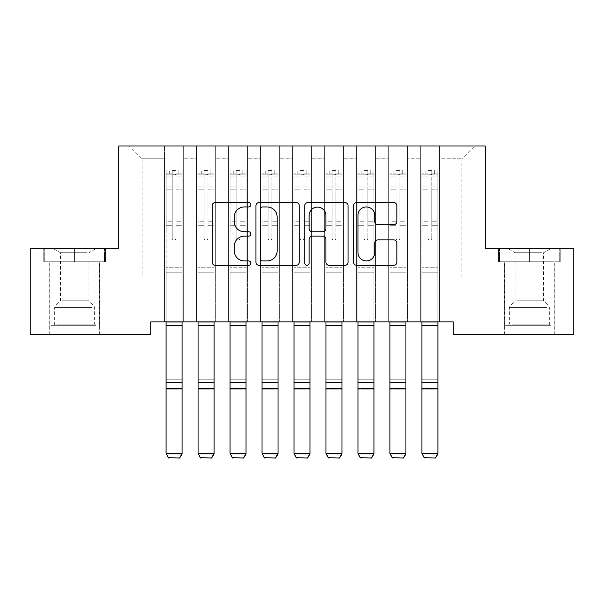 <?xml version="1.0" encoding="UTF-8"?>
<svg xmlns="http://www.w3.org/2000/svg" width="604" height="604" viewBox="0 0 604 604"><rect width="100%" height="100%" fill="white"/><g stroke="black" fill="none" stroke-linecap="round" stroke-linejoin="round"><path stroke-width="0.45" stroke-dasharray="3.02 2.27" d="M250.841 204.748A2.197 2.197 0 0 0 248.644 202.551L215.296 202.551A3.141 3.141 0 0 0 212.155 205.692L212.155 262.189A3.141 3.141 0 0 0 215.296 265.33L248.644 265.33A2.197 2.197 0 0 0 250.841 263.133A2.197 2.197 0 0 0 248.644 260.936L244.326 260.936A10.042 10.042 0 0 1 234.284 250.887L234.284 246.183A10.042 10.042 0 0 1 244.326 236.141L248.644 236.141A2.197 2.197 0 0 0 250.841 233.944A2.197 2.197 0 0 0 248.644 231.747L244.326 231.747A10.042 10.042 0 0 1 234.284 221.698L234.284 216.995A10.042 10.042 0 0 1 244.326 206.946L248.644 206.946A2.197 2.197 0 0 0 250.841 204.748M529.353 261.758L560.21 261.758L498.496 261.758L529.353 261.758L529.353 248.327L498.496 248.327L560.21 248.327L529.353 248.327L529.353 261.758L499.455 261.758L559.251 261.758L529.353 261.758L529.353 248.969L499.455 248.969L559.251 248.969L529.353 248.969L529.353 261.758M529.353 334.669L504.408 334.669L529.353 334.669M74.647 261.758L43.79 261.758L105.504 261.758L74.647 261.758L74.647 248.327L105.504 248.327L43.79 248.327L74.647 248.327L74.647 261.758L44.749 261.758L104.545 261.758L74.647 261.758L74.647 248.969L44.749 248.969L104.545 248.969L74.647 248.969L74.647 261.758M74.647 334.669L99.592 334.669L74.647 334.669M485.223 146.002L118.777 146.002L118.777 248.327L30.2 248.327L30.2 334.669L150.751 334.669L150.751 321.879L453.249 321.879L453.249 334.669L573.8 334.669L573.8 248.327L485.223 248.327L485.223 146.002M420.316 146.002L474.676 146.002L439.501 146.002L439.501 277.108L461.879 277.108L439.501 277.108L439.501 158.799L461.879 158.799L439.501 158.799L439.501 146.002L439.501 321.879L439.501 146.002L420.316 146.002L420.316 277.108L420.316 158.799L407.519 158.799L420.316 158.799L420.316 146.002L420.316 321.879L439.501 321.879L439.501 277.108L439.501 321.879L420.316 321.879L439.501 321.879L420.316 321.879L420.316 146.002M388.334 146.002L407.519 146.002L407.519 277.108L420.316 277.108L407.519 277.108L407.519 146.002L407.519 321.879L407.519 146.002L375.545 146.002L388.334 146.002L388.334 277.108L388.334 158.799L375.545 158.799L388.334 158.799L388.334 146.002L388.334 321.879L407.519 321.879L407.519 277.108L407.519 321.879L388.334 321.879L407.519 321.879L388.334 321.879L388.334 146.002M356.36 146.002L375.545 146.002L375.545 277.108L388.334 277.108L375.545 277.108L375.545 146.002L375.545 321.879L375.545 146.002L343.57 146.002L356.36 146.002L356.36 277.108L356.36 158.799L343.57 158.799L356.36 158.799L356.36 146.002L356.36 321.879L375.545 321.879L375.545 277.108L375.545 321.879L356.36 321.879L375.545 321.879L356.36 321.879L356.36 146.002M324.386 146.002L343.57 146.002L343.57 277.108L356.36 277.108L343.57 277.108L343.57 146.002L343.57 321.879L343.57 146.002L311.596 146.002L324.386 146.002L324.386 277.108L324.386 158.799L311.596 158.799L324.386 158.799L324.386 146.002L324.386 321.879L343.57 321.879L343.57 277.108L343.57 321.879L324.386 321.879L343.57 321.879L324.386 321.879L324.386 146.002M292.404 146.002L311.596 146.002L311.596 277.108L324.386 277.108L311.596 277.108L311.596 146.002L311.596 321.879L311.596 146.002L279.614 146.002L292.404 146.002L292.404 277.108L292.404 158.799L279.614 158.799L292.404 158.799L292.404 146.002L292.404 321.879L311.596 321.879L311.596 277.108L311.596 321.879L292.404 321.879L311.596 321.879L292.404 321.879L292.404 146.002M260.43 146.002L279.614 146.002L279.614 277.108L292.404 277.108L279.614 277.108L279.614 146.002L279.614 321.879L279.614 146.002L247.64 146.002L260.43 146.002L260.43 277.108L260.43 158.799L247.64 158.799L260.43 158.799L260.43 146.002L260.43 321.879L279.614 321.879L279.614 277.108L279.614 321.879L260.43 321.879L279.614 321.879L260.43 321.879L260.43 146.002M228.455 146.002L247.64 146.002L247.64 277.108L260.43 277.108L247.64 277.108L247.64 146.002L247.64 321.879L247.64 146.002L215.666 146.002L228.455 146.002L228.455 277.108L228.455 158.799L215.666 158.799L228.455 158.799L228.455 146.002L228.455 321.879L247.64 321.879L247.64 277.108L247.64 321.879L228.455 321.879L247.64 321.879L228.455 321.879L228.455 146.002M196.481 146.002L215.666 146.002L215.666 277.108L228.455 277.108L215.666 277.108L215.666 146.002L215.666 321.879L215.666 146.002L183.684 146.002L196.481 146.002L196.481 277.108L196.481 158.799L183.684 158.799L196.481 158.799L196.481 146.002L196.481 321.879L215.666 321.879L215.666 277.108L215.666 321.879L196.481 321.879L215.666 321.879L196.481 321.879L196.481 146.002M164.499 146.002L183.684 146.002L183.684 277.108L196.481 277.108L183.684 277.108L183.684 146.002L183.684 321.879L183.684 146.002L129.324 146.002L164.499 146.002L164.499 277.108L164.499 158.799L142.121 158.799L164.499 158.799L164.499 146.002L164.499 321.879L183.684 321.879L183.684 277.108L183.684 321.879L164.499 321.879L183.684 321.879L164.499 321.879L164.499 146.002M461.879 277.108L461.879 158.799L474.676 146.002L461.879 158.799L461.879 277.108M142.121 277.108L164.499 277.108L142.121 277.108L142.121 158.799L129.324 146.002L142.121 158.799L142.121 277.108M420.316 277.108L439.501 277.108L420.316 277.108L420.316 321.879L420.316 277.108M388.334 277.108L407.519 277.108L388.334 277.108L388.334 321.879L388.334 277.108M356.36 277.108L375.545 277.108L356.36 277.108L356.36 321.879L356.36 277.108M324.386 277.108L343.57 277.108L324.386 277.108L324.386 321.879L324.386 277.108M292.404 277.108L311.596 277.108L292.404 277.108L292.404 321.879L292.404 277.108M260.43 277.108L279.614 277.108L260.43 277.108L260.43 321.879L260.43 277.108M228.455 277.108L247.64 277.108L228.455 277.108L228.455 321.879L228.455 277.108M196.481 277.108L215.666 277.108L196.481 277.108L196.481 321.879L196.481 277.108M164.499 277.108L183.684 277.108L164.499 277.108L164.499 321.879L164.499 277.108M299.252 262.189L299.252 205.692A3.141 3.141 0 0 0 296.119 202.551L259.078 202.551A3.141 3.141 0 0 0 255.937 205.692L255.937 262.189A3.141 3.141 0 0 0 259.078 265.33L296.119 265.33A3.141 3.141 0 0 0 299.252 262.189M262.529 206.946A2.197 2.197 0 0 0 260.332 209.143L260.332 258.738A2.197 2.197 0 0 0 262.529 260.936L267.081 260.936A10.042 10.042 0 0 0 277.123 250.887L277.123 216.995A10.042 10.042 0 0 0 267.081 206.946L262.529 206.946M307.881 202.551L344.922 202.551A3.141 3.141 0 0 1 348.063 205.692L348.063 262.189A3.141 3.141 0 0 1 344.922 265.33L329.074 265.33A3.141 3.141 0 0 1 325.933 262.189L325.933 239.275A3.141 3.141 0 0 0 322.793 236.141L312.276 236.141A3.141 3.141 0 0 0 309.142 239.275L309.142 263.133A2.197 2.197 0 0 1 306.945 265.33A2.197 2.197 0 0 1 304.748 263.133L304.748 205.692A3.141 3.141 0 0 1 307.881 202.551M325.933 215.5A8.396 8.396 0 0 0 317.538 207.104A8.396 8.396 0 0 0 309.142 215.5L309.142 228.606A3.141 3.141 0 0 0 312.276 231.747L322.793 231.747A3.141 3.141 0 0 0 325.933 228.606L325.933 215.5M377.877 224.68L393.725 224.68A3.141 3.141 0 0 0 396.866 221.54L396.866 205.692A3.141 3.141 0 0 0 393.725 202.551L356.692 202.551A3.141 3.141 0 0 0 353.551 205.692L353.551 262.189A3.141 3.141 0 0 0 356.692 265.33L393.725 265.33A3.141 3.141 0 0 0 396.866 262.189L396.866 243.042A3.141 3.141 0 0 0 393.725 239.901L377.877 239.901A3.141 3.141 0 0 0 374.737 243.042L374.737 252.54A8.396 8.396 0 0 1 366.341 260.936A8.396 8.396 0 0 1 357.946 252.54L357.946 215.341A8.396 8.396 0 0 1 366.341 206.946A8.396 8.396 0 0 1 374.737 215.341L374.737 221.54A3.141 3.141 0 0 0 377.877 224.68M105.504 261.758L105.504 248.327L105.504 261.758M43.79 261.758L43.79 248.327L43.79 261.758M498.496 261.758L498.496 248.327L498.496 261.758M560.21 261.758L560.21 248.327L560.21 261.758M172.178 238.165A1.918 1.918 0 0 0 174.095 240.082A1.918 1.918 0 0 1 172.178 238.165L172.178 232.978L172.178 238.165A1.918 1.918 0 0 0 174.095 240.082A1.918 1.918 0 0 0 176.013 238.165A1.918 1.918 0 0 1 174.095 240.082A1.918 1.918 0 0 0 176.013 238.165L176.013 232.978L176.013 238.165A1.918 1.918 0 0 1 174.095 240.082A1.918 1.918 0 0 1 172.178 238.165L172.178 223.925L172.178 238.165M166.1 321.879L166.1 232.978L166.1 267.262L166.1 232.978L172.178 232.978L166.1 232.978L172.178 232.978L166.1 232.978L166.1 221.736L172.178 221.736L172.178 232.978L172.178 221.736L166.1 221.736L166.1 219.924L172.178 219.924L166.1 219.924L166.1 189.226L172.178 189.226L166.1 189.226L166.1 176.157L172.178 176.157L166.1 176.157L166.1 174.209L166.1 232.978L166.1 225.737L172.178 225.737L166.1 225.737L166.1 223.925L172.178 223.925L166.1 223.925L166.1 186.946L172.178 186.946L172.178 223.925L172.178 186.946L166.1 186.946L166.1 173.877L172.178 173.877L172.178 186.946L172.178 170.449L172.178 175.047L172.178 170.449L176.013 170.449L176.013 175.047C174.737 173.937 173.461 173.937 172.178 175.047L172.178 221.736L172.178 175.047C173.454 173.937 174.73 173.937 176.013 175.047L176.013 223.925L176.013 170.449L172.178 170.449L172.178 173.877L166.1 173.877L166.1 170.056L169.301 170.049L169.301 174.209L166.1 174.209L166.1 170.056L166.1 174.209L178.89 174.209L169.301 174.209L169.301 170.049L182.008 170.049L178.89 170.049L178.89 174.209L182.091 174.209L182.091 170.056L166.1 170.056L166.1 454.012L166.1 267.262L166.1 321.94L182.091 321.94L182.091 453.461L166.1 453.461L168.501 457.772L179.69 457.772L168.501 457.772M182.091 321.879L182.091 232.978L176.013 232.978L182.091 232.978L176.013 232.978L182.091 232.978L182.091 225.737L176.013 225.737L182.091 225.737L182.091 223.925L176.013 223.925L182.091 223.925L182.091 186.946L176.013 186.946L182.091 186.946L182.091 173.877L176.013 173.877L182.091 173.877L182.091 170.056L182.091 232.978L182.091 221.736L176.013 221.736L182.091 221.736L182.091 219.924L176.013 219.924L182.091 219.924L182.091 189.226L176.013 189.226L176.013 238.165L176.013 189.226L182.091 189.226L182.091 176.157L176.013 176.157L176.013 189.226L176.013 176.157L182.091 176.157L182.091 174.209L166.183 174.209L182.008 174.209L178.89 174.209L178.89 170.049L182.091 170.056L182.091 321.94L182.091 273.974L166.1 273.974L182.091 273.974L182.091 267.262L166.1 267.262L182.091 267.262L182.091 232.978L182.091 321.94L166.1 321.94L182.091 321.94L182.091 322.974L182.091 321.94M168.501 457.998L166.1 454.012L182.091 454.012L182.091 322.974L166.1 322.974L166.1 321.94M179.69 457.998L182.091 454.012L179.69 457.772M182.091 454.012L182.091 322.974L166.1 322.974L166.1 379.765L182.091 379.765L166.1 379.765L166.1 389.142L182.091 389.142L166.1 389.142L166.1 454.012L182.091 454.012M204.152 238.165A1.918 1.918 0 0 0 206.07 240.082A1.918 1.918 0 0 1 204.152 238.165L204.152 232.978L204.152 238.165A1.918 1.918 0 0 0 206.07 240.082A1.918 1.918 0 0 0 207.987 238.165A1.918 1.918 0 0 1 206.07 240.082A1.918 1.918 0 0 0 207.987 238.165L207.987 232.978L207.987 238.165A1.918 1.918 0 0 1 206.07 240.082A1.918 1.918 0 0 1 204.152 238.165L204.152 223.925L204.152 238.165M198.074 321.879L198.074 232.978L198.074 267.262L198.074 232.978L204.152 232.978L198.074 232.978L204.152 232.978L198.074 232.978L198.074 221.736L204.152 221.736L204.152 232.978L204.152 221.736L198.074 221.736L198.074 219.924L204.152 219.924L198.074 219.924L198.074 189.226L204.152 189.226L198.074 189.226L198.074 176.157L204.152 176.157L198.074 176.157L198.074 174.209L198.074 232.978L198.074 225.737L204.152 225.737L198.074 225.737L198.074 223.925L204.152 223.925L198.074 223.925L198.074 186.946L204.152 186.946L204.152 223.925L204.152 186.946L198.074 186.946L198.074 173.877L204.152 173.877L204.152 186.946L204.152 170.449L204.152 175.047L204.152 170.449L207.987 170.449L207.987 175.047C206.711 173.937 205.436 173.937 204.152 175.047L204.152 221.736L204.152 175.047C205.428 173.937 206.704 173.937 207.987 175.047L207.987 223.925L207.987 170.449L204.152 170.449L204.152 173.877L198.074 173.877L198.074 170.056L201.275 170.049L201.275 174.209L198.074 174.209L198.074 170.056L198.074 174.209L210.864 174.209L201.275 174.209L201.275 170.049L213.982 170.049L210.864 170.049L210.864 174.209L214.065 174.209L214.065 170.056L198.074 170.056L198.074 454.012L198.074 267.262L198.074 321.94L214.065 321.94L214.065 453.461L198.074 453.461L200.475 457.772L211.664 457.772L200.475 457.772M214.065 321.879L214.065 232.978L207.987 232.978L214.065 232.978L207.987 232.978L214.065 232.978L214.065 225.737L207.987 225.737L214.065 225.737L214.065 223.925L207.987 223.925L214.065 223.925L214.065 186.946L207.987 186.946L214.065 186.946L214.065 173.877L207.987 173.877L214.065 173.877L214.065 170.056L214.065 232.978L214.065 221.736L207.987 221.736L214.065 221.736L214.065 219.924L207.987 219.924L214.065 219.924L214.065 189.226L207.987 189.226L207.987 238.165L207.987 189.226L214.065 189.226L214.065 176.157L207.987 176.157L207.987 189.226L207.987 176.157L214.065 176.157L214.065 174.209L198.157 174.209L213.982 174.209L210.864 174.209L210.864 170.049L214.065 170.056L214.065 321.94L214.065 273.974L198.074 273.974L214.065 273.974L214.065 267.262L198.074 267.262L214.065 267.262L214.065 232.978L214.065 321.94L198.074 321.94L214.065 321.94L214.065 322.974L214.065 321.94M200.475 457.998L198.074 454.012L214.065 454.012L214.065 322.974L198.074 322.974L198.074 321.94M211.664 457.998L214.065 454.012L211.664 457.772M236.126 238.165A1.918 1.918 0 0 0 238.044 240.082A1.918 1.918 0 0 1 236.126 238.165L236.126 232.978L236.126 238.165A1.918 1.918 0 0 0 238.044 240.082A1.918 1.918 0 0 0 239.969 238.165A1.918 1.918 0 0 1 238.044 240.082A1.918 1.918 0 0 0 239.969 238.165L239.969 232.978L239.969 238.165A1.918 1.918 0 0 1 238.044 240.082A1.918 1.918 0 0 1 236.126 238.165L236.126 223.925L236.126 238.165M230.056 321.879L230.056 232.978L230.056 267.262L230.056 232.978L236.126 232.978L230.056 232.978L236.126 232.978L230.056 232.978L230.056 221.736L236.126 221.736L236.126 232.978L236.126 221.736L230.056 221.736L230.056 219.924L236.126 219.924L230.056 219.924L230.056 189.226L236.126 189.226L230.056 189.226L230.056 176.157L236.126 176.157L230.056 176.157L230.056 174.209L230.056 232.978L230.056 225.737L236.126 225.737L230.056 225.737L230.056 223.925L236.126 223.925L230.056 223.925L230.056 186.946L236.126 186.946L236.126 223.925L236.126 186.946L230.056 186.946L230.056 173.877L236.126 173.877L236.126 186.946L236.126 170.449L236.126 175.047L236.126 170.449L239.969 170.449L239.969 175.047C238.693 173.937 237.41 173.937 236.126 175.047L236.126 221.736L236.126 175.047C237.402 173.937 238.686 173.937 239.969 175.047L239.969 223.925L239.969 170.449L236.126 170.449L236.126 173.877L230.056 173.877L230.056 170.056L233.25 170.049L233.25 174.209L230.056 174.209L230.056 170.056L230.056 174.209L242.846 174.209L233.25 174.209L233.25 170.049L245.964 170.049L242.846 170.049L242.846 174.209L246.039 174.209L246.039 170.056L230.056 170.056L230.056 454.012L230.056 267.262L230.056 321.94L246.039 321.94L246.039 453.461L230.056 453.461L232.449 457.772L243.646 457.772L232.449 457.772M246.039 321.879L246.039 232.978L239.969 232.978L246.039 232.978L239.969 232.978L246.039 232.978L246.039 225.737L239.969 225.737L246.039 225.737L246.039 223.925L239.969 223.925L246.039 223.925L246.039 186.946L239.969 186.946L246.039 186.946L246.039 173.877L239.969 173.877L246.039 173.877L246.039 170.056L246.039 232.978L246.039 221.736L239.969 221.736L246.039 221.736L246.039 219.924L239.969 219.924L246.039 219.924L246.039 189.226L239.969 189.226L239.969 238.165L239.969 189.226L246.039 189.226L246.039 176.157L239.969 176.157L239.969 189.226L239.969 176.157L246.039 176.157L246.039 174.209L230.132 174.209L245.964 174.209L242.846 174.209L242.846 170.049L246.039 170.056L246.039 321.94L246.039 273.974L230.056 273.974L246.039 273.974L246.039 267.262L230.056 267.262L246.039 267.262L246.039 232.978L246.039 321.94L230.056 321.94L246.039 321.94L246.039 322.974L246.039 321.94M232.449 457.998L230.056 454.012L246.039 454.012L246.039 322.974L230.056 322.974L230.056 321.94M243.646 457.998L246.039 454.012L243.646 457.772M214.065 454.012L214.065 322.974L198.074 322.974L198.074 379.765L214.065 379.765L198.074 379.765L198.074 389.142L214.065 389.142L198.074 389.142L198.074 454.012L214.065 454.012M246.039 454.012L246.039 322.974L230.056 322.974L230.056 379.765L246.039 379.765L230.056 379.765L230.056 389.142L246.039 389.142L230.056 389.142L230.056 454.012L246.039 454.012M93.341 325.715L53.061 325.715L93.341 325.715M57.342 324.114L94.632 324.114L57.342 324.114M92.646 248.969L53.862 248.969L92.646 248.969M86.968 252.751L60.415 252.751L86.968 252.751M62.325 300.769L88.879 300.769L62.325 300.769M96.111 325.715L49.868 325.715L96.111 325.715M96.111 261.758L49.868 261.758L96.111 261.758M44.749 261.758L44.749 248.969L44.749 261.758M104.545 261.758L104.545 248.969L104.545 261.758M548.047 325.715L507.768 325.715L548.047 325.715M512.049 324.114L549.338 324.114L512.049 324.114M547.352 248.969L508.568 248.969L547.352 248.969M541.675 252.751L515.121 252.751L541.675 252.751M517.032 300.769L543.585 300.769L517.032 300.769M550.818 325.715L504.574 325.715L550.818 325.715M550.818 261.758L504.574 261.758L550.818 261.758M499.455 261.758L499.455 248.969L499.455 261.758M559.251 261.758L559.251 248.969L559.251 261.758M268.108 238.165A1.918 1.918 0 0 0 270.026 240.082A1.918 1.918 0 0 1 268.108 238.165L268.108 232.978L268.108 238.165A1.918 1.918 0 0 0 270.026 240.082A1.918 1.918 0 0 0 271.943 238.165A1.918 1.918 0 0 1 270.026 240.082A1.918 1.918 0 0 0 271.943 238.165L271.943 232.978L271.943 238.165A1.918 1.918 0 0 1 270.026 240.082A1.918 1.918 0 0 1 268.108 238.165L268.108 223.925L268.108 238.165M262.03 321.879L262.03 232.978L262.03 267.262L262.03 232.978L268.108 232.978L262.03 232.978L268.108 232.978L262.03 232.978L262.03 221.736L268.108 221.736L268.108 232.978L268.108 221.736L262.03 221.736L262.03 219.924L268.108 219.924L262.03 219.924L262.03 189.226L268.108 189.226L262.03 189.226L262.03 176.157L268.108 176.157L262.03 176.157L262.03 174.209L262.03 232.978L262.03 225.737L268.108 225.737L262.03 225.737L262.03 223.925L268.108 223.925L262.03 223.925L262.03 186.946L268.108 186.946L268.108 223.925L268.108 186.946L262.03 186.946L262.03 173.877L268.108 173.877L268.108 186.946L268.108 170.449L268.108 175.047L268.108 170.449L271.943 170.449L271.943 175.047C270.668 173.937 269.384 173.937 268.108 175.047L268.108 221.736L268.108 175.047C269.384 173.937 270.66 173.937 271.943 175.047L271.943 223.925L271.943 170.449L268.108 170.449L268.108 173.877L262.03 173.877L262.03 170.056L265.224 170.049L265.224 174.209L262.03 174.209L262.03 170.056L262.03 174.209L274.82 174.209L265.224 174.209L265.224 170.049L277.938 170.049L274.82 170.049L274.82 174.209L278.021 174.209L278.021 170.056L262.03 170.056L262.03 454.012L262.03 267.262L262.03 321.94L278.021 321.94L278.021 453.461L262.03 453.461L264.431 457.772L275.62 457.772L264.431 457.772M278.021 321.879L278.021 232.978L271.943 232.978L278.021 232.978L271.943 232.978L278.021 232.978L278.021 225.737L271.943 225.737L278.021 225.737L278.021 223.925L271.943 223.925L278.021 223.925L278.021 186.946L271.943 186.946L278.021 186.946L278.021 173.877L271.943 173.877L278.021 173.877L278.021 170.056L278.021 232.978L278.021 221.736L271.943 221.736L278.021 221.736L278.021 219.924L271.943 219.924L278.021 219.924L278.021 189.226L271.943 189.226L271.943 238.165L271.943 189.226L278.021 189.226L278.021 176.157L271.943 176.157L271.943 189.226L271.943 176.157L278.021 176.157L278.021 174.209L262.106 174.209L277.938 174.209L274.82 174.209L274.82 170.049L278.021 170.056L278.021 321.94L278.021 273.974L262.03 273.974L278.021 273.974L278.021 267.262L262.03 267.262L278.021 267.262L278.021 232.978L278.021 321.94L262.03 321.94L278.021 321.94L278.021 322.974L278.021 321.94M264.431 457.998L262.03 454.012L278.021 454.012L278.021 322.974L262.03 322.974L262.03 321.94M275.62 457.998L278.021 454.012L275.62 457.772M300.082 238.165A1.918 1.918 0 0 0 302 240.082A1.918 1.918 0 0 1 300.082 238.165L300.082 232.978L300.082 238.165A1.918 1.918 0 0 0 302 240.082A1.918 1.918 0 0 0 303.918 238.165A1.918 1.918 0 0 1 302 240.082A1.918 1.918 0 0 0 303.918 238.165L303.918 232.978L303.918 238.165A1.918 1.918 0 0 1 302 240.082A1.918 1.918 0 0 1 300.082 238.165L300.082 223.925L300.082 238.165M294.005 321.879L294.005 232.978L294.005 267.262L294.005 232.978L300.082 232.978L294.005 232.978L300.082 232.978L294.005 232.978L294.005 221.736L300.082 221.736L300.082 232.978L300.082 221.736L294.005 221.736L294.005 219.924L300.082 219.924L294.005 219.924L294.005 189.226L300.082 189.226L294.005 189.226L294.005 176.157L300.082 176.157L294.005 176.157L294.005 174.209L294.005 232.978L294.005 225.737L300.082 225.737L294.005 225.737L294.005 223.925L300.082 223.925L294.005 223.925L294.005 186.946L300.082 186.946L300.082 223.925L300.082 186.946L294.005 186.946L294.005 173.877L300.082 173.877L300.082 186.946L300.082 170.449L300.082 175.047L300.082 170.449L303.918 170.449L303.918 175.047C302.642 173.937 301.366 173.937 300.082 175.047L300.082 221.736L300.082 175.047C301.358 173.937 302.634 173.937 303.918 175.047L303.918 223.925L303.918 170.449L300.082 170.449L300.082 173.877L294.005 173.877L294.005 170.056L297.206 170.049L297.206 174.209L294.005 174.209L294.005 170.056L294.005 174.209L306.794 174.209L297.206 174.209L297.206 170.049L309.912 170.049L306.794 170.049L306.794 174.209L309.995 174.209L309.995 170.056L294.005 170.056L294.005 454.012L294.005 267.262L294.005 321.94L309.995 321.94L309.995 453.461L294.005 453.461L296.405 457.772L307.595 457.772L296.405 457.772M309.995 321.879L309.995 232.978L303.918 232.978L309.995 232.978L303.918 232.978L309.995 232.978L309.995 225.737L303.918 225.737L309.995 225.737L309.995 223.925L303.918 223.925L309.995 223.925L309.995 186.946L303.918 186.946L309.995 186.946L309.995 173.877L303.918 173.877L309.995 173.877L309.995 170.056L309.995 232.978L309.995 221.736L303.918 221.736L309.995 221.736L309.995 219.924L303.918 219.924L309.995 219.924L309.995 189.226L303.918 189.226L303.918 238.165L303.918 189.226L309.995 189.226L309.995 176.157L303.918 176.157L303.918 189.226L303.918 176.157L309.995 176.157L309.995 174.209L294.088 174.209L309.912 174.209L306.794 174.209L306.794 170.049L309.995 170.056L309.995 321.94L309.995 273.974L294.005 273.974L309.995 273.974L309.995 267.262L294.005 267.262L309.995 267.262L309.995 232.978L309.995 321.94L294.005 321.94L309.995 321.94L309.995 322.974L309.995 321.94M296.405 457.998L294.005 454.012L309.995 454.012L309.995 322.974L294.005 322.974L294.005 321.94M307.595 457.998L309.995 454.012L307.595 457.772M278.021 454.012L278.021 322.974L262.03 322.974L262.03 379.765L278.021 379.765L262.03 379.765L262.03 389.142L278.021 389.142L262.03 389.142L262.03 454.012L278.021 454.012M309.995 454.012L309.995 322.974L294.005 322.974L294.005 379.765L309.995 379.765L294.005 379.765L294.005 389.142L309.995 389.142L294.005 389.142L294.005 454.012L309.995 454.012M332.057 238.165A1.918 1.918 0 0 0 333.974 240.082A1.918 1.918 0 0 1 332.057 238.165L332.057 232.978L332.057 238.165A1.918 1.918 0 0 0 333.974 240.082A1.918 1.918 0 0 0 335.892 238.165A1.918 1.918 0 0 1 333.974 240.082A1.918 1.918 0 0 0 335.892 238.165L335.892 232.978L335.892 238.165A1.918 1.918 0 0 1 333.974 240.082A1.918 1.918 0 0 1 332.057 238.165L332.057 223.925L332.057 238.165M325.979 321.879L325.979 232.978L325.979 267.262L325.979 232.978L332.057 232.978L325.979 232.978L332.057 232.978L325.979 232.978L325.979 221.736L332.057 221.736L332.057 232.978L332.057 221.736L325.979 221.736L325.979 219.924L332.057 219.924L325.979 219.924L325.979 189.226L332.057 189.226L325.979 189.226L325.979 176.157L332.057 176.157L325.979 176.157L325.979 174.209L325.979 232.978L325.979 225.737L332.057 225.737L325.979 225.737L325.979 223.925L332.057 223.925L325.979 223.925L325.979 186.946L332.057 186.946L332.057 223.925L332.057 186.946L325.979 186.946L325.979 173.877L332.057 173.877L332.057 186.946L332.057 170.449L332.057 175.047L332.057 170.449L335.892 170.449L335.892 175.047C334.616 173.937 333.34 173.937 332.057 175.047L332.057 221.736L332.057 175.047C333.332 173.937 334.616 173.937 335.892 175.047L335.892 223.925L335.892 170.449L332.057 170.449L332.057 173.877L325.979 173.877L325.979 170.056L329.18 170.049L329.18 174.209L325.979 174.209L325.979 170.056L325.979 174.209L338.776 174.209L329.18 174.209L329.18 170.049L341.894 170.049L338.776 170.049L338.776 174.209L341.97 174.209L341.97 170.056L325.979 170.056L325.979 454.012L325.979 267.262L325.979 321.94L341.97 321.94L341.97 453.461L325.979 453.461L328.38 457.772L339.569 457.772L328.38 457.772M341.97 321.879L341.97 232.978L335.892 232.978L341.97 232.978L335.892 232.978L341.97 232.978L341.97 225.737L335.892 225.737L341.97 225.737L341.97 223.925L335.892 223.925L341.97 223.925L341.97 186.946L335.892 186.946L341.97 186.946L341.97 173.877L335.892 173.877L341.97 173.877L341.97 170.056L341.97 232.978L341.97 221.736L335.892 221.736L341.97 221.736L341.97 219.924L335.892 219.924L341.97 219.924L341.97 189.226L335.892 189.226L335.892 238.165L335.892 189.226L341.97 189.226L341.97 176.157L335.892 176.157L335.892 189.226L335.892 176.157L341.97 176.157L341.97 174.209L326.062 174.209L341.894 174.209L338.776 174.209L338.776 170.049L341.97 170.056L341.97 321.94L341.97 273.974L325.979 273.974L341.97 273.974L341.97 267.262L325.979 267.262L341.97 267.262L341.97 232.978L341.97 321.94L325.979 321.94L341.97 321.94L341.97 322.974L341.97 321.94M328.38 457.998L325.979 454.012L341.97 454.012L341.97 322.974L325.979 322.974L325.979 321.94M339.569 457.998L341.97 454.012L339.569 457.772M341.97 454.012L341.97 322.974L325.979 322.974L325.979 379.765L341.97 379.765L325.979 379.765L325.979 389.142L341.97 389.142L325.979 389.142L325.979 454.012L341.97 454.012M364.031 238.165A1.918 1.918 0 0 0 365.956 240.082A1.918 1.918 0 0 1 364.031 238.165L364.031 232.978L364.031 238.165A1.918 1.918 0 0 0 365.956 240.082A1.918 1.918 0 0 0 367.874 238.165A1.918 1.918 0 0 1 365.956 240.082A1.918 1.918 0 0 0 367.874 238.165L367.874 232.978L367.874 238.165A1.918 1.918 0 0 1 365.956 240.082A1.918 1.918 0 0 1 364.031 238.165L364.031 223.925L364.031 238.165M357.961 321.879L357.961 232.978L357.961 267.262L357.961 232.978L364.031 232.978L357.961 232.978L364.031 232.978L357.961 232.978L357.961 221.736L364.031 221.736L364.031 232.978L364.031 221.736L357.961 221.736L357.961 219.924L364.031 219.924L357.961 219.924L357.961 189.226L364.031 189.226L357.961 189.226L357.961 176.157L364.031 176.157L357.961 176.157L357.961 174.209L357.961 232.978L357.961 225.737L364.031 225.737L357.961 225.737L357.961 223.925L364.031 223.925L357.961 223.925L357.961 186.946L364.031 186.946L364.031 223.925L364.031 186.946L357.961 186.946L357.961 173.877L364.031 173.877L364.031 186.946L364.031 170.449L364.031 175.047L364.031 170.449L367.874 170.449L367.874 175.047C366.598 173.937 365.314 173.937 364.031 175.047L364.031 221.736L364.031 175.047C365.307 173.937 366.59 173.937 367.874 175.047L367.874 223.925L367.874 170.449L364.031 170.449L364.031 173.877L357.961 173.877L357.961 170.056L361.154 170.049L361.154 174.209L357.961 174.209L357.961 170.056L357.961 174.209L370.75 174.209L361.154 174.209L361.154 170.049L373.868 170.049L370.75 170.049L370.75 174.209L373.944 174.209L373.944 170.056L357.961 170.056L357.961 454.012L357.961 267.262L357.961 321.94L373.944 321.94L373.944 453.461L357.961 453.461L360.354 457.772L371.551 457.772L360.354 457.772M373.944 321.879L373.944 232.978L367.874 232.978L373.944 232.978L367.874 232.978L373.944 232.978L373.944 225.737L367.874 225.737L373.944 225.737L373.944 223.925L367.874 223.925L373.944 223.925L373.944 186.946L367.874 186.946L373.944 186.946L373.944 173.877L367.874 173.877L373.944 173.877L373.944 170.056L373.944 232.978L373.944 221.736L367.874 221.736L373.944 221.736L373.944 219.924L367.874 219.924L373.944 219.924L373.944 189.226L367.874 189.226L367.874 238.165L367.874 189.226L373.944 189.226L373.944 176.157L367.874 176.157L367.874 189.226L367.874 176.157L373.944 176.157L373.944 174.209L358.036 174.209L373.868 174.209L370.75 174.209L370.75 170.049L373.944 170.056L373.944 321.94L373.944 273.974L357.961 273.974L373.944 273.974L373.944 267.262L357.961 267.262L373.944 267.262L373.944 232.978L373.944 321.94L357.961 321.94L373.944 321.94L373.944 322.974L373.944 321.94M360.354 457.998L357.961 454.012L373.944 454.012L373.944 322.974L357.961 322.974L357.961 321.94M371.551 457.998L373.944 454.012L371.551 457.772M373.944 454.012L373.944 322.974L357.961 322.974L357.961 379.765L373.944 379.765L357.961 379.765L357.961 389.142L373.944 389.142L357.961 389.142L357.961 454.012L373.944 454.012M396.013 238.165A1.918 1.918 0 0 0 397.93 240.082A1.918 1.918 0 0 1 396.013 238.165L396.013 232.978L396.013 238.165A1.918 1.918 0 0 0 397.93 240.082A1.918 1.918 0 0 0 399.848 238.165A1.918 1.918 0 0 1 397.93 240.082A1.918 1.918 0 0 0 399.848 238.165L399.848 232.978L399.848 238.165A1.918 1.918 0 0 1 397.93 240.082A1.918 1.918 0 0 1 396.013 238.165L396.013 223.925L396.013 238.165M389.935 321.879L389.935 232.978L389.935 267.262L389.935 232.978L396.013 232.978L389.935 232.978L396.013 232.978L389.935 232.978L389.935 221.736L396.013 221.736L396.013 232.978L396.013 221.736L389.935 221.736L389.935 219.924L396.013 219.924L389.935 219.924L389.935 189.226L396.013 189.226L389.935 189.226L389.935 176.157L396.013 176.157L389.935 176.157L389.935 174.209L389.935 232.978L389.935 225.737L396.013 225.737L389.935 225.737L389.935 223.925L396.013 223.925L389.935 223.925L389.935 186.946L396.013 186.946L396.013 223.925L396.013 186.946L389.935 186.946L389.935 173.877L396.013 173.877L396.013 186.946L396.013 170.449L396.013 175.047L396.013 170.449L399.848 170.449L399.848 175.047C398.572 173.937 397.296 173.937 396.013 175.047L396.013 221.736L396.013 175.047C397.289 173.937 398.565 173.937 399.848 175.047L399.848 223.925L399.848 170.449L396.013 170.449L396.013 173.877L389.935 173.877L389.935 170.056L393.136 170.049L393.136 174.209L389.935 174.209L389.935 170.056L389.935 174.209L402.725 174.209L393.136 174.209L393.136 170.049L405.843 170.049L402.725 170.049L402.725 174.209L405.926 174.209L405.926 170.056L389.935 170.056L389.935 454.012L389.935 267.262L389.935 321.94L405.926 321.94L405.926 453.461L389.935 453.461L392.336 457.772L403.525 457.772L392.336 457.772M405.926 321.879L405.926 232.978L399.848 232.978L405.926 232.978L399.848 232.978L405.926 232.978L405.926 225.737L399.848 225.737L405.926 225.737L405.926 223.925L399.848 223.925L405.926 223.925L405.926 186.946L399.848 186.946L405.926 186.946L405.926 173.877L399.848 173.877L405.926 173.877L405.926 170.056L405.926 232.978L405.926 221.736L399.848 221.736L405.926 221.736L405.926 219.924L399.848 219.924L405.926 219.924L405.926 189.226L399.848 189.226L399.848 238.165L399.848 189.226L405.926 189.226L405.926 176.157L399.848 176.157L399.848 189.226L399.848 176.157L405.926 176.157L405.926 174.209L390.018 174.209L405.843 174.209L402.725 174.209L402.725 170.049L405.926 170.056L405.926 321.94L405.926 273.974L389.935 273.974L405.926 273.974L405.926 267.262L389.935 267.262L405.926 267.262L405.926 232.978L405.926 321.94L389.935 321.94L405.926 321.94L405.926 322.974L405.926 321.94M392.336 457.998L389.935 454.012L405.926 454.012L405.926 322.974L389.935 322.974L389.935 321.94M403.525 457.998L405.926 454.012L403.525 457.772M405.926 454.012L405.926 322.974L389.935 322.974L389.935 379.765L405.926 379.765L389.935 379.765L389.935 389.142L405.926 389.142L389.935 389.142L389.935 454.012L405.926 454.012M427.987 238.165A1.918 1.918 0 0 0 429.905 240.082A1.918 1.918 0 0 1 427.987 238.165L427.987 232.978L427.987 238.165A1.918 1.918 0 0 0 429.905 240.082A1.918 1.918 0 0 0 431.822 238.165A1.918 1.918 0 0 1 429.905 240.082A1.918 1.918 0 0 0 431.822 238.165L431.822 232.978L431.822 238.165A1.918 1.918 0 0 1 429.905 240.082A1.918 1.918 0 0 1 427.987 238.165L427.987 223.925L427.987 238.165M421.909 321.879L421.909 232.978L421.909 267.262L421.909 232.978L427.987 232.978L421.909 232.978L427.987 232.978L421.909 232.978L421.909 221.736L427.987 221.736L427.987 232.978L427.987 221.736L421.909 221.736L421.909 219.924L427.987 219.924L421.909 219.924L421.909 189.226L427.987 189.226L421.909 189.226L421.909 176.157L427.987 176.157L421.909 176.157L421.909 174.209L421.909 232.978L421.909 225.737L427.987 225.737L421.909 225.737L421.909 223.925L427.987 223.925L421.909 223.925L421.909 186.946L427.987 186.946L427.987 223.925L427.987 186.946L421.909 186.946L421.909 173.877L427.987 173.877L427.987 186.946L427.987 170.449L427.987 175.047L427.987 170.449L431.822 170.449L431.822 175.047C430.546 173.937 429.27 173.937 427.987 175.047L427.987 221.736L427.987 175.047C429.263 173.937 430.539 173.937 431.822 175.047L431.822 223.925L431.822 170.449L427.987 170.449L427.987 173.877L421.909 173.877L421.909 170.056L425.11 170.049L425.11 174.209L421.909 174.209L421.909 170.056L421.909 174.209L434.699 174.209L425.11 174.209L425.11 170.049L437.817 170.049L434.699 170.049L434.699 174.209L437.9 174.209L437.9 170.056L421.909 170.056L421.909 454.012L421.909 267.262L421.909 321.94L437.9 321.94L437.9 453.461L421.909 453.461L424.31 457.772L435.499 457.772L424.31 457.772M437.9 321.879L437.9 232.978L431.822 232.978L437.9 232.978L431.822 232.978L437.9 232.978L437.9 225.737L431.822 225.737L437.9 225.737L437.9 223.925L431.822 223.925L437.9 223.925L437.9 186.946L431.822 186.946L437.9 186.946L437.9 173.877L431.822 173.877L437.9 173.877L437.9 170.056L437.9 232.978L437.9 221.736L431.822 221.736L437.9 221.736L437.9 219.924L431.822 219.924L437.9 219.924L437.9 189.226L431.822 189.226L431.822 238.165L431.822 189.226L437.9 189.226L437.9 176.157L431.822 176.157L431.822 189.226L431.822 176.157L437.9 176.157L437.9 174.209L421.992 174.209L437.817 174.209L434.699 174.209L434.699 170.049L437.9 170.056L437.9 321.94L437.9 273.974L421.909 273.974L437.9 273.974L437.9 267.262L421.909 267.262L437.9 267.262L437.9 232.978L437.9 321.94L421.909 321.94L437.9 321.94L437.9 322.974L437.9 321.94M424.31 457.998L421.909 454.012L437.9 454.012L437.9 322.974L421.909 322.974L421.909 321.94M435.499 457.998L437.9 454.012L435.499 457.772M437.9 454.012L437.9 322.974L421.909 322.974L421.909 379.765L437.9 379.765L421.909 379.765L421.909 389.142L437.9 389.142L421.909 389.142L421.909 454.012L437.9 454.012M182.091 272.17L166.1 272.17L182.091 272.17M166.1 382.34L182.091 382.34M166.1 388.591L182.091 388.591M166.1 325.548L182.091 325.548M214.065 272.17L198.074 272.17L214.065 272.17M198.074 382.34L214.065 382.34M198.074 388.591L214.065 388.591M198.074 325.548L214.065 325.548M246.039 272.17L230.056 272.17L246.039 272.17M230.056 382.34L246.039 382.34M230.056 388.591L246.039 388.591M230.056 325.548L246.039 325.548M91.951 307.451L54.662 307.451L91.951 307.451M57.909 305.873L93.975 305.873L57.909 305.873M546.658 307.451L509.368 307.451L546.658 307.451M512.615 305.873L548.681 305.873L512.615 305.873M278.021 272.17L262.03 272.17L278.021 272.17M262.03 382.34L278.021 382.34M262.03 388.591L278.021 388.591M262.03 325.548L278.021 325.548M309.995 272.17L294.005 272.17L309.995 272.17M294.005 382.34L309.995 382.34M294.005 388.591L309.995 388.591M294.005 325.548L309.995 325.548M341.97 272.17L325.979 272.17L341.97 272.17M325.979 382.34L341.97 382.34M325.979 388.591L341.97 388.591M325.979 325.548L341.97 325.548M373.944 272.17L357.961 272.17L373.944 272.17M357.961 382.34L373.944 382.34M357.961 388.591L373.944 388.591M357.961 325.548L373.944 325.548M405.926 272.17L389.935 272.17L405.926 272.17M389.935 382.34L405.926 382.34M389.935 388.591L405.926 388.591M389.935 325.548L405.926 325.548M437.9 272.17L421.909 272.17L437.9 272.17M421.909 382.34L437.9 382.34M421.909 388.591L437.9 388.591M421.909 325.548L437.9 325.548M504.408 334.669L504.408 261.758M49.709 334.669L49.709 261.758M99.592 334.669L99.592 261.758M554.291 334.669L554.291 261.758M53.862 248.969L60.415 252.751L60.415 300.769L55.319 305.873L54.662 307.451L54.662 324.114L53.061 325.715M99.426 325.715L99.426 261.758M49.868 325.715L49.868 261.758M95.432 248.969L88.879 252.751L88.879 300.769L93.975 305.873L94.632 307.451L94.632 324.114L96.232 325.715M508.568 248.969L515.121 252.751L515.121 300.769L510.025 305.873L509.368 307.451L509.368 324.114L507.768 325.715M554.132 325.715L554.132 261.758M504.574 325.715L504.574 261.758M550.138 248.969L543.585 252.751L543.585 300.769L548.681 305.873L549.338 307.451L549.338 324.114L550.939 325.715"/><path stroke-width="0.91" d="M250.841 204.748A2.197 2.197 0 0 0 248.644 202.551L215.296 202.551A3.141 3.141 0 0 0 212.155 205.692L212.155 262.189A3.141 3.141 0 0 0 215.296 265.33L248.644 265.33A2.197 2.197 0 0 0 250.841 263.133A2.197 2.197 0 0 0 248.644 260.936L244.326 260.936A10.042 10.042 0 0 1 234.284 250.887L234.284 246.183A10.042 10.042 0 0 1 244.326 236.141L248.644 236.141A2.197 2.197 0 0 0 250.841 233.944A2.197 2.197 0 0 0 248.644 231.747L244.326 231.747A10.042 10.042 0 0 1 234.284 221.698L234.284 216.995A10.042 10.042 0 0 1 244.326 206.946L248.644 206.946A2.197 2.197 0 0 0 250.841 204.748M393.725 224.68A3.141 3.141 0 0 0 396.866 221.54L396.866 205.692A3.141 3.141 0 0 0 393.725 202.551L356.692 202.551A3.141 3.141 0 0 0 353.551 205.692L353.551 262.189A3.141 3.141 0 0 0 356.692 265.33L393.725 265.33A3.141 3.141 0 0 0 396.866 262.189L396.866 243.042A3.141 3.141 0 0 0 393.725 239.901L377.877 239.901A3.141 3.141 0 0 0 374.737 243.042L374.737 252.54A8.396 8.396 0 0 1 366.341 260.936A8.396 8.396 0 0 1 357.946 252.54L357.946 215.341A8.396 8.396 0 0 1 366.341 206.946A8.396 8.396 0 0 1 374.737 215.341L374.737 221.54A3.141 3.141 0 0 0 377.877 224.68L393.725 224.68M453.249 321.879L150.751 321.879L150.751 334.669L30.2 334.669L30.2 248.327L118.777 248.327L118.777 146.002L485.223 146.002L485.223 248.327L573.8 248.327L573.8 334.669L453.249 334.669L453.249 321.879M299.252 205.692A3.141 3.141 0 0 0 296.119 202.551L259.078 202.551A3.141 3.141 0 0 0 255.937 205.692L255.937 262.189A3.141 3.141 0 0 0 259.078 265.33L296.119 265.33A3.141 3.141 0 0 0 299.252 262.189L299.252 205.692M307.881 202.551L344.922 202.551A3.141 3.141 0 0 1 348.063 205.692L348.063 262.189A3.141 3.141 0 0 1 344.922 265.33L329.074 265.33A3.141 3.141 0 0 1 325.933 262.189L325.933 239.275A3.141 3.141 0 0 0 322.793 236.141L312.276 236.141A3.141 3.141 0 0 0 309.142 239.275L309.142 263.133A2.197 2.197 0 0 1 306.945 265.33A2.197 2.197 0 0 1 304.748 263.133L304.748 205.692A3.141 3.141 0 0 1 307.881 202.551M262.529 206.946A2.197 2.197 0 0 0 260.332 209.143L260.332 258.738A2.197 2.197 0 0 0 262.529 260.936L267.081 260.936A10.042 10.042 0 0 0 277.123 250.887L277.123 216.995A10.042 10.042 0 0 0 267.081 206.946L262.529 206.946M325.933 215.5A8.396 8.396 0 0 0 317.538 207.104A8.396 8.396 0 0 0 309.142 215.5L309.142 228.606A3.141 3.141 0 0 0 312.276 231.747L322.793 231.747A3.141 3.141 0 0 0 325.933 228.606L325.933 215.5M182.091 321.879L182.091 454.012L179.69 457.998L168.501 457.772L179.69 457.998M168.501 457.998L166.1 453.461L182.091 453.461L179.69 457.772M166.1 321.879L166.1 453.461L168.501 457.772M214.065 321.879L214.065 454.012L211.664 457.998L200.475 457.772L211.664 457.998M200.475 457.998L198.074 453.461L214.065 453.461L211.664 457.772M198.074 321.879L198.074 453.461L200.475 457.772M246.039 321.879L246.039 454.012L243.646 457.998L232.449 457.772L243.646 457.998M232.449 457.998L230.056 453.461L246.039 453.461L243.646 457.772M230.056 321.879L230.056 453.461L232.449 457.772M278.021 321.879L278.021 454.012L275.62 457.998L264.431 457.772L275.62 457.998M264.431 457.998L262.03 453.461L278.021 453.461L275.62 457.772M262.03 321.879L262.03 453.461L264.431 457.772M309.995 321.879L309.995 454.012L307.595 457.998L296.405 457.772L307.595 457.998M296.405 457.998L294.005 453.461L309.995 453.461L307.595 457.772M294.005 321.879L294.005 453.461L296.405 457.772M341.97 321.879L341.97 454.012L339.569 457.998L328.38 457.772L339.569 457.998M328.38 457.998L325.979 453.461L341.97 453.461L339.569 457.772M325.979 321.879L325.979 453.461L328.38 457.772M373.944 321.879L373.944 454.012L371.551 457.998L360.354 457.772L371.551 457.998M360.354 457.998L357.961 453.461L373.944 453.461L371.551 457.772M357.961 321.879L357.961 453.461L360.354 457.772M405.926 321.879L405.926 454.012L403.525 457.998L392.336 457.772L403.525 457.998M392.336 457.998L389.935 453.461L405.926 453.461L403.525 457.772M389.935 321.879L389.935 453.461L392.336 457.772M437.9 321.879L437.9 454.012L435.499 457.998L424.31 457.772L435.499 457.998M424.31 457.998L421.909 453.461L437.9 453.461L435.499 457.772M421.909 321.879L421.909 453.461L424.31 457.772M182.091 321.94L166.1 321.94M182.091 382.34L166.1 382.34M182.091 388.591L166.1 388.591M182.091 325.548L166.1 325.548M214.065 321.94L198.074 321.94M214.065 382.34L198.074 382.34M214.065 388.591L198.074 388.591M214.065 325.548L198.074 325.548M246.039 321.94L230.056 321.94M246.039 382.34L230.056 382.34M246.039 388.591L230.056 388.591M246.039 325.548L230.056 325.548M278.021 321.94L262.03 321.94M278.021 382.34L262.03 382.34M278.021 388.591L262.03 388.591M278.021 325.548L262.03 325.548M309.995 321.94L294.005 321.94M309.995 382.34L294.005 382.34M309.995 388.591L294.005 388.591M309.995 325.548L294.005 325.548M341.97 321.94L325.979 321.94M341.97 382.34L325.979 382.34M341.97 388.591L325.979 388.591M341.97 325.548L325.979 325.548M373.944 321.94L357.961 321.94M373.944 382.34L357.961 382.34M373.944 388.591L357.961 388.591M373.944 325.548L357.961 325.548M405.926 321.94L389.935 321.94M405.926 382.34L389.935 382.34M405.926 388.591L389.935 388.591M405.926 325.548L389.935 325.548M437.9 321.94L421.909 321.94M437.9 382.34L421.909 382.34M437.9 388.591L421.909 388.591M437.9 325.548L421.909 325.548"/></g></svg>
